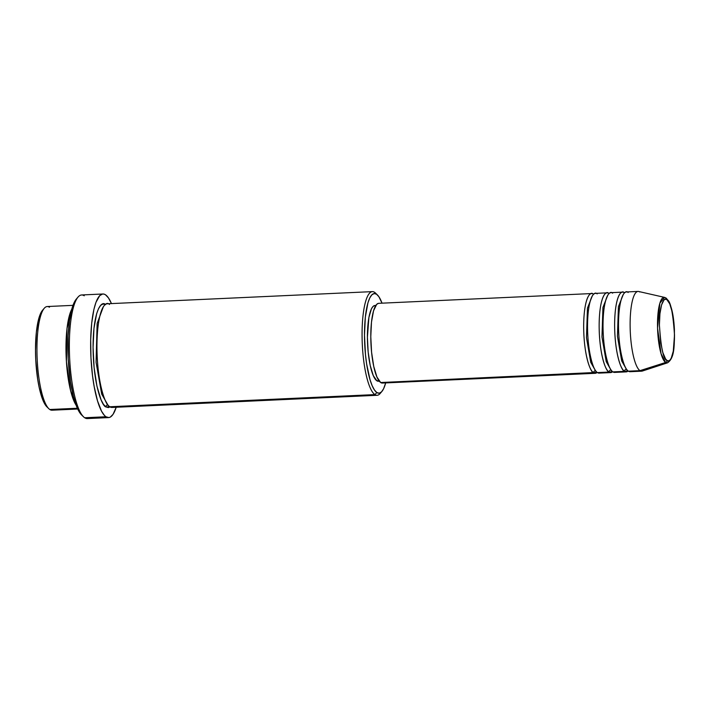 <?xml version="1.0" encoding="UTF-8"?>
<svg xmlns="http://www.w3.org/2000/svg" width="710" height="710" viewBox="0 0 710 710"><rect width="100%" height="100%" fill="white"/><g stroke="black" fill="none" stroke-linecap="round" stroke-linejoin="round"><path stroke-width="1.06" d="M628.11 292.493C625.253 289.014 618.525 296.31 618.499 325.34C618.729 354.547 625.537 370.86 628.385 371.179A39.911 9.585 87.4 0 0 630.081 371.703L641.689 371.17A39.911 9.585 -92.6 0 1 639.994 370.647L665.634 362.482A1.997 1.908 -56.3 0 0 667.063 360.511C663.495 359.863 660.948 348.042 659.404 325.038C659.43 302.567 664.631 296.913 666.85 299.602C670.409 300.25 672.956 312.072 674.5 335.084C674.473 357.556 669.273 363.209 667.063 360.511A1.997 1.908 123.7 0 1 665.634 362.482L667.542 362.819A32.82 7.881 -92.6 0 1 665.634 362.482L639.994 370.647A39.911 9.585 87.4 0 0 642.319 371.055L667.542 362.819C674.908 357.787 674.34 344.962 674.42 329.609C673.612 313.243 670.808 302.717 666.015 298.031A1.997 1.908 123.7 0 1 666.85 299.602L669.743 303.844L672.21 312.08L673.888 323.05L674.5 335.084L673.284 351.157L671.234 358.168L669.938 360.121L668.527 360.911L667.063 360.511L665.581 358.949L662.847 352.586L660.735 342.797L659.404 325.038L659.936 313.767L661.542 304.972L663.965 300.002L665.376 299.212L666.85 299.602A1.997 1.908 -56.3 0 0 666.033 298.04L664.542 297.383A32.82 7.881 -92.6 0 1 665.403 297.774A1.997 1.908 123.7 0 1 666.033 298.04M595.477 370.718A1.997 1.908 -56.3 0 0 593.551 372.777C590.702 372.457 583.895 356.145 583.664 326.937C583.7 297.907 590.418 290.612 593.276 294.091A1.997 1.908 -56.3 0 0 593.329 294.526A1.997 1.908 123.7 0 1 593.276 294.091A39.911 9.585 -92.6 0 1 593.56 294.295L593.276 294.091A39.911 9.585 -92.6 0 0 591.59 293.558A39.911 9.585 -92.6 0 0 583.718 330.39A39.911 9.585 -92.6 0 0 593.551 372.777L380.684 382.53A39.911 9.585 87.4 0 0 382.37 383.063L595.246 373.3A39.911 9.585 -92.6 0 1 593.551 372.777A1.997 1.908 123.7 0 1 595.477 370.718L590.747 362.357L586.478 337.676L587.454 308.14L592.291 295.937L587.454 308.14L586.478 337.676L590.747 362.357L595.477 370.718A1.997 1.908 123.7 0 1 595.619 370.718A1.997 1.908 -56.3 0 0 595.477 370.718M597.145 293.913C594.288 290.434 587.569 297.73 587.534 326.76C587.773 355.967 594.572 372.28 597.421 372.599A39.911 9.585 87.4 0 0 599.116 373.123L610.724 372.59A39.911 9.585 -92.6 0 1 609.038 372.067C606.189 371.747 599.382 355.435 599.142 326.227C599.178 297.197 605.905 289.902 608.763 293.381A1.997 1.908 -56.3 0 0 608.807 293.816A1.997 1.908 123.7 0 1 608.763 293.381A39.911 9.585 -92.6 0 1 609.038 293.585L608.763 293.381A39.911 9.585 -92.6 0 0 607.068 292.848A39.911 9.585 -92.6 0 0 599.196 329.68A39.911 9.585 -92.6 0 0 609.038 372.067L597.421 372.599L609.038 372.067A1.997 1.908 123.7 0 1 610.964 370.008A1.997 1.908 -56.3 0 0 609.038 372.067L612.623 371.685A39.911 9.585 -92.6 0 1 610.724 372.59M607.769 295.227L602.941 307.43L601.965 336.966L606.225 361.647L610.964 370.008L606.225 361.647L601.965 336.966L602.941 307.43L607.769 295.227M612.632 293.203C609.775 289.724 603.047 297.02 603.021 326.05C603.251 355.257 610.059 371.57 612.908 371.889A39.911 9.585 87.4 0 0 614.594 372.413L626.202 371.88A39.911 9.585 -92.6 0 1 624.516 371.357C621.667 371.037 614.86 354.725 614.629 325.517C614.656 296.487 621.383 289.192 624.241 292.671A1.997 1.908 -56.3 0 0 624.294 293.106A1.997 1.908 123.7 0 1 624.241 292.671A39.911 9.585 -92.6 0 1 624.525 292.875L624.241 292.671A39.911 9.585 -92.6 0 0 622.546 292.138A39.911 9.585 -92.6 0 0 614.674 328.97A39.911 9.585 -92.6 0 0 624.516 371.357L612.908 371.889L624.516 371.357A1.997 1.908 123.7 0 1 626.442 369.298A1.997 1.908 -56.3 0 0 624.516 371.357L628.101 370.975A39.911 9.585 -92.6 0 1 626.202 371.88M623.256 294.517L618.419 306.72L617.443 336.256L621.703 360.937L626.442 369.298L621.703 360.937L617.443 336.256L618.419 306.72L623.256 294.517M54.129 409.315A51.883 12.46 -92.6 0 1 49.798 409.51A51.883 12.46 87.4 0 0 51.999 410.202L77.727 409.022M377.418 294.943L375.519 293.097A51.883 12.46 87.4 0 0 374.56 292.316L376.504 294.188A49.895 11.981 -92.6 0 1 377.418 294.943A49.895 11.981 -92.6 0 1 382.024 303.17L378.883 296.718L376.504 294.188L374.126 293.558L371.854 294.827L369.759 297.969L367.931 302.859L365.348 317.05L364.487 335.253L365.481 354.689L366.635 363.946L370.043 379.752L372.164 385.699L374.463 390.021L376.841 392.55L374.915 394.6A51.883 12.46 87.4 0 0 380.125 393.535L381.847 391.521A49.895 11.981 -92.6 0 1 376.841 392.55L379.22 393.189L381.492 391.911L383.586 388.769L385.681 382.912A49.895 11.981 -92.6 0 1 381.847 391.521M89.824 417.515A61.868 14.866 -92.6 0 1 84.668 417.746A61.868 14.866 87.4 0 0 87.294 418.572L108.577 417.595A61.868 14.866 -92.6 0 1 105.959 416.77L84.668 417.746L105.959 416.77A61.868 14.866 -92.6 0 1 90.711 351.086A61.868 14.866 -92.6 0 1 102.906 293.993A61.868 14.866 -92.6 0 1 105.533 294.81A61.868 14.866 -92.6 0 1 111.452 303.587L108.479 297.952L105.533 294.81L104.05 294.117L102.586 294.02L99.764 295.608L95.992 302.274L93.924 309.329L91.696 323.165L90.685 339.806L90.96 357.822L92.513 375.67L94.199 386.702L97.527 400.91L101.557 411.223L104.476 415.492L105.959 416.77L108.905 417.569L110.334 417.072L113.059 414.32L116.209 407.256A61.868 14.866 -92.6 0 1 108.577 417.595M76.147 405.25L70.654 390.855L66.429 361.701L66.997 328.544L71.745 309.258A51.883 12.46 -92.6 0 0 66.199 357.609A51.883 12.46 -92.6 0 0 76.147 405.25M107.849 404.886L101.69 394.103L96.072 362.295L97.128 323.494L103.376 306.702L97.128 323.494L96.072 362.295L101.69 394.103L107.849 404.886A1.997 1.908 -56.3 0 0 105.923 406.936C102.222 406.528 93.374 385.326 93.072 347.359C93.108 309.613 101.85 300.126 105.568 304.652L103.092 303.986L100.731 305.309L98.557 308.584L96.658 313.66L93.968 328.428L93.072 347.359L94.102 367.567L96.906 385.991L101.06 399.819L103.447 404.309L105.923 406.936A1.997 1.908 123.7 0 1 107.849 404.886L107.849 404.886M109.438 304.475C105.719 299.948 96.977 309.436 96.942 347.181C97.243 385.148 106.092 406.351 109.793 406.759A51.883 12.46 87.4 0 0 111.994 407.451L377.116 395.292A51.883 12.46 -92.6 0 1 374.915 394.6L109.793 406.759L374.915 394.6A51.883 12.46 -92.6 0 1 362.127 339.513A51.883 12.46 -92.6 0 1 372.359 291.624A51.883 12.46 -92.6 0 1 374.56 292.316A51.883 12.46 -92.6 0 1 376.451 294.144M382.583 383.045L380.684 382.53L597.137 372.395A39.911 9.585 -92.6 0 1 595.246 373.3M378.608 381.226L376.806 380.746L378.874 380.649L376.806 380.746A37.914 9.106 87.4 0 0 378.412 381.243L379.291 381.208M380.977 392.373A51.883 12.46 -92.6 0 1 377.116 395.292M77.372 408.25L49.798 409.51L77.372 408.25M639.994 370.647L628.385 371.179L639.994 370.647A39.911 9.585 -92.6 0 1 630.16 328.26A39.911 9.585 -92.6 0 1 638.033 291.428A39.911 9.585 -92.6 0 1 639.719 291.961A39.911 9.585 87.4 0 0 638.672 291.49A39.911 9.585 87.4 0 0 630.134 326.946A39.911 9.585 87.4 0 0 639.994 370.647M622.546 292.138L610.937 292.671A39.911 9.585 87.4 0 0 603.065 329.502A39.911 9.585 87.4 0 0 612.908 371.889L616.227 371.729M638.033 291.428L626.424 291.961A39.911 9.585 87.4 0 0 618.543 328.792A39.911 9.585 87.4 0 0 628.385 371.179L631.714 371.019M665.634 362.482A32.82 7.881 -92.6 0 1 657.522 326.547A32.82 7.881 -92.6 0 1 664.542 297.383L659.856 303.188L657.558 328.127L661.063 353.749L665.634 362.482M46.993 406.936L43.186 400.786L39.192 387.491L37.648 379.033L35.766 360.094L35.5 350.341L36.361 332.138L38.952 317.947L40.772 313.057L42.866 309.915M72.979 305.353L47.251 306.534A51.883 12.46 87.4 0 0 37.009 354.414A51.883 12.46 87.4 0 0 49.798 409.51A51.883 12.46 -92.6 0 1 48.848 408.729A51.883 12.46 -92.6 0 1 37.169 358.94A51.883 12.46 -92.6 0 1 44.242 308.291A51.883 12.46 -92.6 0 1 49.443 307.226M81.632 414.977L77.115 407.655L73.405 396.295L70.476 381.545L68.213 358.825L68.133 335.794L69.527 320.45L73.086 305.06L76.733 298.608M102.906 293.993L81.623 294.969A61.868 14.866 87.4 0 0 69.42 352.062A61.868 14.866 87.4 0 0 84.668 417.746A61.868 14.866 -92.6 0 1 83.531 416.814A61.868 14.866 -92.6 0 1 69.607 357.45A61.868 14.866 -92.6 0 1 78.038 297.055A61.868 14.866 -92.6 0 1 84.242 295.786M110.023 406.91L108.39 407.602L105.923 406.936L110.023 406.91M372.359 291.624L107.237 303.782A51.883 12.46 87.4 0 0 97.004 351.663A51.883 12.46 87.4 0 0 109.793 406.759L114.115 406.564M375.812 305.451L374.933 305.495A37.914 9.106 87.4 0 0 367.461 340.48A37.914 9.106 87.4 0 0 376.806 380.746L373.247 375.537L370.212 365.437L368.162 351.974L367.407 337.206L368.898 317.476L371.419 308.868L373.007 306.48L374.738 305.513M591.59 293.558L378.714 303.321A39.911 9.585 87.4 0 0 370.842 340.152A39.911 9.585 87.4 0 0 380.684 382.53L376.939 377.054L373.744 366.422L371.587 352.249L370.789 336.7L371.481 322.136L373.549 310.785L376.682 304.359L378.51 303.339M607.068 292.848L595.459 293.381A39.911 9.585 87.4 0 0 587.587 330.212A39.911 9.585 87.4 0 0 597.421 372.599L600.749 372.439M78.038 297.055L76.307 299.079A59.871 14.386 87.4 0 0 68.151 357.52A59.871 14.386 87.4 0 0 81.623 414.968L83.531 416.814M374.56 292.316A51.883 12.46 87.4 0 0 362.064 335.022A51.883 12.46 87.4 0 0 374.915 394.6L376.841 392.55A49.895 11.981 -92.6 0 1 364.487 335.253A49.895 11.981 -92.6 0 1 376.504 294.188L374.56 292.316M44.242 308.291L42.511 310.305A49.895 11.981 87.4 0 0 35.713 359.003A49.895 11.981 87.4 0 0 46.94 406.883L48.848 408.729M638.672 291.49L664.542 297.383"/></g></svg>
